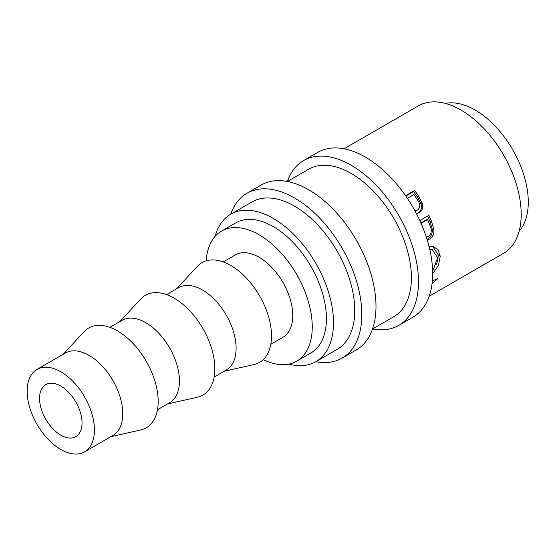 <?xml version="1.0" encoding="UTF-8"?>
<svg xmlns="http://www.w3.org/2000/svg" width="556" height="556" viewBox="0 0 556 556"><rect width="100%" height="100%" fill="white"/><g stroke="black" fill="none" stroke-linecap="round" stroke-linejoin="round"><path stroke-width="0.83" d="M351.204 165.264A95.159 54.94 60 0 1 413.372 249.123A95.159 54.94 60 0 1 398.784 325.378A95.159 54.94 60 0 1 372.527 328.971L393.773 316.698A85.144 49.157 60 0 0 406.825 248.469A85.144 49.157 60 0 0 351.204 173.444A85.144 49.157 60 0 0 308.629 169.226L287.382 181.492A95.159 54.94 60 0 1 303.625 160.552A95.159 54.94 60 0 1 351.204 165.264M303.625 160.552L317.789 152.372A95.159 54.94 60 0 1 365.368 157.084A95.159 54.94 60 0 1 427.536 240.943A95.159 54.94 60 0 1 412.948 317.198L398.784 325.378M215.151 236.321A85.144 49.157 60 0 1 230.719 214.206A95.159 54.94 60 0 1 246.954 193.266A95.159 54.94 60 0 1 294.541 197.978A95.159 54.94 60 0 1 356.702 281.836A95.159 54.94 60 0 1 342.121 358.092A95.159 54.94 60 0 1 315.857 361.685M246.954 193.266L261.125 185.085A95.159 54.94 60 0 1 308.705 189.798A95.159 54.94 60 0 1 370.873 273.656A95.159 54.94 60 0 1 356.285 349.912L342.121 358.092M60.799 435.16A30.052 17.347 60 0 1 41.165 408.681A30.052 17.347 60 0 1 45.773 384.599A30.052 17.347 60 0 1 60.799 386.086A30.052 17.347 60 0 1 80.432 412.573A30.052 17.347 60 0 1 75.824 436.648A30.052 17.347 60 0 1 60.799 435.16M60.799 371.776A47.58 27.473 60 0 1 91.879 413.706A47.58 27.473 60 0 1 84.588 451.833A47.58 27.473 60 0 1 60.799 449.477A47.58 27.473 60 0 1 29.711 407.548A47.58 27.473 60 0 1 37.009 369.42A47.58 27.473 60 0 1 60.799 371.776M37.009 369.42L65.337 353.06A47.58 27.473 60 0 1 89.127 355.416A47.58 27.473 60 0 1 120.214 397.345A47.58 27.473 60 0 1 112.917 435.473L84.588 451.833M63.217 354.283L84.025 331.758A57.595 33.256 60 0 1 117.462 330.883A57.595 33.256 60 0 1 156.326 386.281A57.595 33.256 60 0 1 140.717 429.948L110.804 436.696M109.9 327.338L122.007 320.346A47.58 27.473 60 0 1 145.797 322.702A47.58 27.473 60 0 1 176.877 364.632A47.58 27.473 60 0 1 169.587 402.759L157.48 409.744M119.887 321.57L140.689 299.038A57.595 33.256 60 0 1 174.125 298.169A57.595 33.256 60 0 1 212.99 353.56A57.595 33.256 60 0 1 197.38 397.234L167.467 403.983M166.564 294.617L178.671 287.633A47.58 27.473 60 0 1 202.46 289.989A47.58 27.473 60 0 1 233.541 331.918A47.58 27.473 60 0 1 226.25 370.046L214.143 377.031M176.551 288.856L197.352 266.324A57.595 33.256 60 0 1 230.789 265.455A57.595 33.256 60 0 1 269.653 320.847A57.595 33.256 60 0 1 254.043 364.514L224.131 371.269M223.227 261.904L235.334 254.919A47.58 27.473 60 0 1 259.124 257.275A47.58 27.473 60 0 1 290.204 299.204A47.58 27.473 60 0 1 282.914 337.332L270.807 344.317M206.158 260.806A75.129 43.375 60 0 1 221.559 231.06A75.129 43.375 60 0 1 259.124 234.785A75.129 43.375 60 0 1 308.205 300.984A75.129 43.375 60 0 1 296.689 361.185A75.129 43.375 60 0 1 263.224 359.649M221.559 231.06L235.723 222.886A75.129 43.375 60 0 1 273.288 226.605A75.129 43.375 60 0 1 322.369 292.81A75.129 43.375 60 0 1 310.853 353.004L296.689 361.185M445.349 103.416A75.129 43.375 60 0 1 475.158 110.06A75.129 43.375 60 0 1 522.091 169.761A75.129 43.375 60 0 1 519.13 231.206M315.864 361.685L337.11 349.411A85.144 49.157 60 0 0 350.162 281.19A85.144 49.157 60 0 0 294.541 206.158A85.144 49.157 60 0 0 251.965 201.939L230.719 214.206A85.144 49.157 60 0 1 273.288 218.425A85.144 49.157 60 0 1 328.909 293.457A85.144 49.157 60 0 1 315.864 361.685A85.144 49.157 60 0 1 288.925 364.11M344.046 148.779L418.418 105.842A85.144 49.157 60 0 1 460.987 110.06A85.144 49.157 60 0 1 516.614 185.085A85.144 49.157 60 0 1 503.562 253.314L429.19 296.251M405.595 195.719L414.693 190.465A85.144 49.157 60 0 1 418.522 196.136L422.275 203.183C423.415 207.548 422.379 210.724 419.168 212.712L416.423 213.643M419.815 220.565L428.905 215.318A85.144 49.157 60 0 1 431.574 221.691L433.826 229.128C434.208 233.756 432.749 237.106 429.447 239.191L427.258 240.025M429.01 246.301L433.506 246.537L438.204 249.957L440.234 256.177L438.455 265.344L432.658 273.851M432.339 281.009L437.579 278.563A85.144 49.157 60 0 1 437.496 278.869L432.026 283.88M432.631 271.321L437.697 257.775L432.304 249.644L429.732 249.303M432.714 246.343L438.469 255.294L436.627 264.35M440.234 256.177L438.469 255.294M432.304 249.644L429.635 248.859M427.633 216.055A82.642 47.712 60 0 1 430.045 221.83L432.22 229.065C432.568 233.569 431.088 236.856 427.786 238.934L427.043 239.316M433.826 229.128L432.22 229.065M429.447 239.191L427.786 238.934M421.087 223.394L427.599 219.634L426.111 219.884L420.871 222.907M426.223 236.759L428.648 236.335C431.602 233.555 432.047 229.982 429.962 225.625A85.144 49.157 60 0 0 427.599 219.634M405.824 196.053L413.657 191.528A82.642 47.712 60 0 1 417.375 197.032L421.003 203.878C422.087 208.132 421.024 211.245 417.813 213.233L417.368 213.469M422.275 203.183L421.003 203.878M419.168 212.712L417.813 213.233M414.693 190.465L413.657 191.528M415.026 211.03L417.709 209.932C420.468 207.235 420.371 203.885 417.403 199.875A85.144 49.157 60 0 0 413.928 194.503L407.353 198.304M414.63 210.3L417.299 210.133M431.574 221.691L430.045 221.83M418.522 196.136L417.375 197.032M426.598 236.821L426.23 236.786"/></g></svg>

